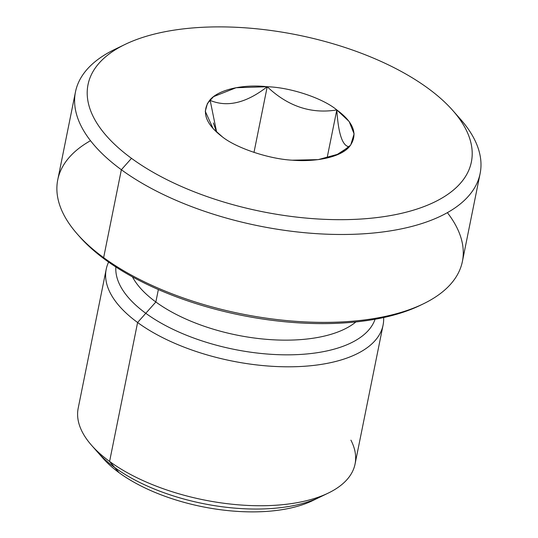 <?xml version="1.0" encoding="UTF-8"?>
<svg xmlns="http://www.w3.org/2000/svg" width="538" height="538" viewBox="0 0 538 538"><rect width="100%" height="100%" fill="white"/><g stroke="black" fill="none" stroke-linecap="round" stroke-linejoin="round"><path stroke-width="0.81" d="M452.781 110.472L460.488 119.207A206.404 95.098 -168.6 0 1 387.905 231.253A206.404 95.098 -168.6 0 1 121.359 169.739L131.501 158.34A195.536 90.088 11.4 0 0 384.018 216.619A195.536 90.088 11.4 0 0 452.781 110.472A195.536 90.088 11.4 0 0 427.905 88.219A195.536 90.088 11.4 0 0 156.847 33.484A195.536 90.088 11.4 0 0 131.501 158.34A195.536 90.088 11.4 0 0 402.558 213.075A195.536 90.088 11.4 0 0 427.905 88.219A195.536 90.088 11.4 0 0 125.119 44.398A195.536 90.088 11.4 0 0 131.501 158.34L121.359 169.739A206.404 95.098 -168.6 0 1 114.621 49.469L125.119 44.398M213.324 122.96L216.639 132.146L210.17 100.398C227.325 107.573 246.343 103.02 267.218 86.732L236.101 87.734L213.539 96.652L207.426 103.444L205.274 111.326L213.102 128.582L222.517 136.982C236.424 148.044 268.899 158.959 292.114 160.189L318.153 159.631L339.33 153.848L350.695 145.092L354.105 133.888L349.155 121.501L336.815 109.94C354.078 122.624 358.308 134.83 349.498 146.571C340.978 157.042 316.499 162.173 292.114 160.189C268.899 158.959 236.424 148.044 222.517 136.982C205.341 123.888 201.138 111.554 209.914 99.987C218.388 89.712 242.994 83.968 267.218 86.732C290.554 87.378 323.029 98.293 336.815 109.94C338.335 133.72 342.437 146 349.115 146.766L335.88 155.341L349.115 146.766C342.437 146 338.335 133.72 336.815 109.94C323.029 98.293 290.554 87.378 267.218 86.732L253.99 152.429M480.125 173.525L462.404 261.428A206.404 95.098 -168.6 0 1 320.076 322.363A206.404 95.098 -168.6 0 1 103.639 257.641L121.359 169.739A206.404 95.098 11.4 0 0 337.803 234.467A206.404 95.098 11.4 0 0 480.125 173.525A206.404 95.098 11.4 0 0 456.406 114.796M423.251 303.889L420.104 305.409A203.142 93.592 -168.6 0 1 105.535 259.888L103.639 257.641A206.404 95.098 11.4 0 0 423.251 303.889A206.404 95.098 11.4 0 0 447.367 212.658M90.505 140.7A206.404 95.098 11.4 0 0 77.385 234.151A206.404 95.098 11.4 0 0 103.639 257.641L105.535 259.888A203.142 93.592 -168.6 0 1 79.698 236.774L77.385 234.151M120.102 46.981A206.404 95.098 11.4 0 0 75.468 91.937A206.404 95.098 11.4 0 0 121.359 169.739L103.639 257.641A206.404 95.098 -168.6 0 1 57.748 179.833L75.468 91.937M78.561 235.462A203.142 93.592 11.4 0 0 105.535 259.888A203.142 93.592 11.4 0 0 421.657 304.642M383.076 325.1A141.218 65.064 11.4 0 0 383.634 317.548A141.218 65.064 -168.6 0 1 293.304 366.755A141.218 65.064 -168.6 0 1 137.6 322.504A141.218 65.064 11.4 0 0 285.691 366.795A141.218 65.064 11.4 0 0 383.076 325.1L355.06 464.032A141.218 65.064 -168.6 0 1 257.682 505.727A141.218 65.064 -168.6 0 1 109.591 461.443L137.6 322.504L155.852 301.986A121.669 56.053 11.4 0 0 355.907 321.939A121.669 56.053 -168.6 0 1 155.852 301.986L158.36 289.552L155.852 301.986A121.669 56.053 -168.6 0 1 132.476 276.888A121.669 56.053 11.4 0 0 155.852 301.986L137.6 322.504A141.218 65.064 -168.6 0 1 108.615 262.093A141.218 65.064 11.4 0 0 106.201 269.269A141.218 65.064 11.4 0 0 137.6 322.504L109.591 461.443A141.218 65.064 -168.6 0 1 78.192 408.207L106.201 269.269M100.693 455.491A124.924 57.559 11.4 0 0 119.08 472.694A124.924 57.559 -168.6 0 1 103.188 458.477L91.628 445.37A141.218 65.064 11.4 0 0 109.591 461.443L119.08 472.694A124.924 57.559 11.4 0 0 315.988 498.901A124.924 57.559 -168.6 0 1 312.531 500.69A124.924 57.559 -168.6 0 1 119.08 472.694L109.591 461.443A141.218 65.064 11.4 0 0 328.267 493.084A141.218 65.064 11.4 0 0 350.917 440.158M210.17 100.398C227.325 107.573 246.343 103.02 267.218 86.732C287.958 106.383 311.152 114.117 336.815 109.94L327.077 158.031M267.218 86.732C287.958 106.383 311.152 114.117 336.815 109.94M323.809 495.088A132.442 61.023 -168.6 0 1 114.702 467.502L114.702 467.502A132.442 61.023 -168.6 0 1 94.964 448.948M115.858 266.989A132.442 61.023 11.4 0 0 145.798 313.298A132.442 61.023 11.4 0 0 280.944 354.757A132.442 61.023 11.4 0 0 375.06 319.256M328.267 493.084L312.531 500.69"/></g></svg>

